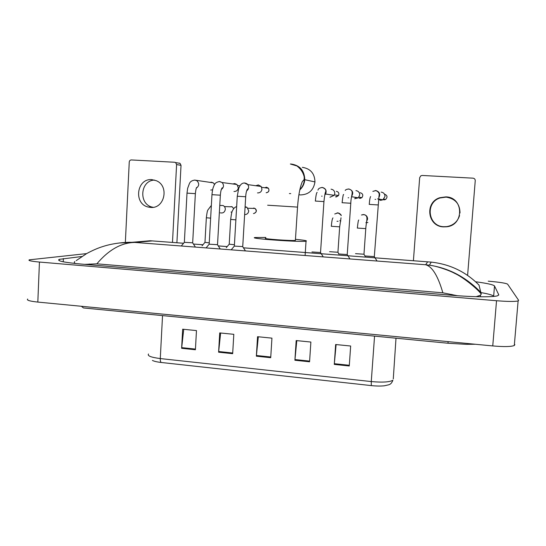 <?xml version="1.0" encoding="UTF-8"?>
<svg xmlns="http://www.w3.org/2000/svg" width="546" height="546" viewBox="0 0 546 546"><rect width="100%" height="100%" fill="white"/><g stroke="black" fill="none" stroke-linecap="round" stroke-linejoin="round"><path stroke-width="0.82" d="M349.263 365.984L350.662 346.021L335.647 344.519L334.275 364.4L349.263 365.984M336.111 344.56L334.275 364.4M309.568 361.793L310.879 342.042L296.178 340.567L294.901 360.251L309.568 361.793M296.806 340.629L294.901 360.251M195.407 349.754L196.471 330.589L182.664 329.204L181.627 348.3L195.407 349.754M183.722 329.313L181.627 348.3M232.664 353.685L233.811 334.323L219.717 332.917L218.605 352.197L232.664 353.685M220.632 333.005L218.605 352.197M270.714 357.698L271.942 338.145L257.548 336.698L256.354 356.183L270.714 357.698M258.319 336.78L256.354 356.183M371.314 385.599L371.266 381.565C382.405 382.575 389.605 382.132 392.874 380.241C391.366 384.288 389.414 384.445 388.97 384.739L384.336 385.797C380.644 386.193 376.303 386.124 371.314 385.599L161.295 362.483C157.098 362.005 154.136 361.315 152.409 360.435M514.858 344.587L514.298 345.516C511.117 346.758 503.931 346.901 492.751 345.932L37.824 302.081C29.73 301.215 26.345 300.204 27.675 299.044M488.247 281.176C499.344 282.139 505.794 283.128 507.596 284.145L518.645 300.341L518.113 300.935C514.96 301.679 507.766 301.61 496.532 300.73L39.442 262.053C31.313 261.309 27.907 260.572 29.225 259.841L86.596 253.61M81.886 256.497L59.234 259.357C56.45 260.886 64.094 262.483 82.166 264.148L451.781 295.263C473.341 297.113 493.529 297.27 497.665 295.741L498.73 294.71L494.505 285.967C493.4 284.712 487.093 283.306 475.6 281.756M493.707 296.417L493.652 296.28C492.97 295.181 488.793 293.966 481.122 292.622M481.074 292.615L479.763 292.39M478.992 285.067L481.244 294.035L480.5 295.236L476.146 296.683M457.364 295.707L442.854 292.806C437.967 275.907 432.234 266.557 425.662 264.755L429.47 265.213C449.051 268.113 466.27 277.266 481.135 292.676M119.417 242.956L134.814 242.431C121.376 242.649 108.722 249.781 96.847 263.827L442.854 292.806M96.847 263.827L84.732 264.366M75.56 263.527C74.208 262.988 73.956 262.319 74.809 261.534M479.108 285.189C466.004 271.894 450.047 264.203 431.238 262.114L430.862 262.073M152.402 240.902L137.094 241.864M153.105 207.303L152.477 207.166C138.336 204.402 140.185 180.221 154.6 180.098M151.938 179.648C136.589 178.064 133.292 204.081 148.396 207.07L150.532 207.405C164.605 209.098 169.615 185.797 156.204 180.678L151.938 179.648M179.102 163.07L180.057 163.377L181.026 165.336L176.597 164.558L172.481 242.451M176.897 242.786L181.026 165.336M176.597 164.558L175.614 162.571L174.645 162.251L131.368 159.944C130.139 160.012 129.436 160.701 129.252 162.005L125.355 242.417M298.976 194.738L300.559 194.929C308.783 194.594 313.581 190.261 314.967 181.92C314.694 173.471 310.483 168.612 302.334 167.342M265.772 238.254C261.063 238.8 292.294 241.059 295.393 240.383L295.413 240.117M295.461 239.319C304.054 240.151 307.61 240.766 306.108 241.168L306.04 241.175C300.75 242.335 246.847 238.438 255.112 237.51L265.82 237.455M299.734 167.458L299.16 167.554M192.677 242.799L184.35 242.328L187.005 193.127L187.667 188.254L189.373 183.654C190.165 181.606 192.015 180.419 194.908 180.091L196.908 180.746C199.447 183.436 199.263 185.893 196.355 188.131M212.599 189.81L210.715 190.063M209.978 182.412L211.418 182.2L213.261 182.835L214.633 184.507M195.243 246.819L192.67 242.888L195.366 193.646L186.957 193.12M217.526 244.683L209.173 244.198L211.964 194.669L220.352 195.188C220.652 191.271 221.301 188.793 222.283 187.756L221.355 189.38M232.835 183.954L234.725 183.558L236.991 184.514L238.309 187.756C237.933 190.151 236.589 191.4 234.261 191.496L233.968 191.469M220.093 248.737L217.52 244.779L220.352 195.188M242.731 246.594L234.343 246.096L237.264 196.232L245.693 196.758C245.925 192.895 246.58 190.267 247.659 188.868C248.02 189.059 247.686 189.694 246.655 190.779M255.787 185.736L258.333 184.937L261.172 186.486L261.957 189.162C261.575 191.571 260.203 192.827 257.849 192.929L257.521 192.888M258.661 186.138L259.589 186.268M245.297 250.689L242.724 246.69L245.693 196.758M320.57 252.511L311.964 251.945M331.047 189.182C333.47 189.571 334.718 191.004 334.794 193.496L334.227 195.331L329.955 197.256M347.283 254.552L338.554 253.958M355.937 190.629C358.388 191.025 359.65 192.472 359.725 194.977L358.326 197.809L354.682 198.73M355.787 197.748L354.177 197.133M374.392 256.613L365.533 255.999M381.163 192.103C383.647 192.499 384.923 193.96 384.991 196.478L382.91 199.802L380.569 200.355L377.6 198.799M209.248 242.868L204.968 242.349L206.34 217.806M220.175 205.433L223.123 205.542C224.597 206.354 225.327 207.63 225.314 209.371C224.72 212.271 223.027 213.425 220.243 212.824M234.425 244.738L229.224 244.171L230.665 219.465M245.099 206.688L246.969 207.303L248.751 210.906C248.362 213.322 246.99 214.564 244.628 214.619M337.967 252.259L329.572 251.692M340.813 221.007L339.81 220.666M364.025 254.231L355.514 253.644M367.908 222.515L365.881 222.693M459.568 215.561C457.541 221.772 453.276 225.45 446.771 226.61L443.762 226.706C428.009 226.392 424.918 202.491 440.076 197.959L446.075 197.12C455.2 198.567 459.848 203.842 460.025 212.947M445.877 196.874L439.789 197.727C424.419 202.327 427.552 226.57 443.529 226.883L446.58 226.788C464.4 225.293 463.772 197.12 445.877 196.874M467.601 275.396L475.245 180.671C475.211 179.225 474.467 178.385 473.007 178.167L422.215 175.457L420.85 175.792L419.669 177.675L413.404 260.742M396 338.206L393.277 378.972M148.505 353.992C147.181 355.869 151.112 357.391 160.285 358.565C160.217 360.804 160.558 362.114 161.295 362.483M162.531 315.602L160.285 358.565L371.266 381.565L374.556 336.124M270.755 357.009L256.408 355.494M232.705 353.003L218.659 351.522M195.441 349.078L181.681 347.631M309.616 361.097L294.956 359.555M349.31 365.274L334.336 363.697M448.109 341.625L447.993 343.236L96.724 309.234M81.381 306.279L83.463 307.951L96.321 309.193M150.17 240.752L183.565 243.263L152.307 240.916L134.814 242.431L425.662 264.755L427.648 261.827L305.296 252.532M254.436 248.669L243.468 247.836M227.184 246.601L218.27 245.925M202.948 244.765L193.42 244.042L202.969 244.738M496.532 300.73L492.751 345.932M39.442 262.053L37.824 302.081M498.689 295.161L498.73 294.71M63.24 261.793L63.377 258.565M493.652 296.28L494.505 285.967M429.47 265.213C435.776 265.806 448.935 270.174 454.825 273.444C462.093 276.583 476.74 288.056 481.244 294.035L481.251 293.734M451.815 295.27L451.883 294.424M89.285 264.749L89.319 263.984M267.642 205.214L297.536 207.091L295.393 240.383M290.731 164.025L291.264 164.046C299.959 165.397 304.456 170.598 304.764 179.641C304.429 183.736 302.771 187.155 299.788 189.912M290.725 193.591L289.394 193.571M194.588 180.071L213.261 182.835M219.315 181.511L222.113 182.528C224.181 185.142 223.908 187.476 221.307 189.517M264.749 187.742L266.503 187.203L268.441 188.24C269.519 190.725 268.762 192.226 266.161 192.731M266.898 188.029L266.503 187.203M244.39 182.965L247.809 184.616C249.208 187.073 248.812 189.169 246.621 190.909M336.343 191.312C338.602 191.878 339.346 193.277 338.568 195.516L335.531 196.888M321.744 187.455L322.413 187.476M323.969 201.597L315.322 201.058M322.474 187.483C325.812 188.513 326.849 190.697 325.593 194.028L324.768 195.045M322.092 196.164L321.628 196.164M360.217 192.711C362.913 193.598 363.472 195.243 361.902 197.645L359.282 198.3M348.259 188.998L348.969 189.018M350.839 203.255L342.062 202.709M349.024 189.025C352.832 190.411 353.685 192.868 351.583 196.403M348.676 197.761L348.15 197.761M384.466 194.144C387.38 195.318 387.776 197.086 385.647 199.44L383.278 199.713M384.22 199.154L384.009 199.843M375.15 190.561L375.682 190.561M378.098 204.941L369.198 204.388M375.955 190.588C379.661 191.844 380.603 194.233 378.781 197.741M375.655 199.386L375.047 199.386M231.156 206.593L232.234 206.838L233.702 208.654M210.64 218.147L206.34 217.765C206.879 213.213 207.384 210.633 207.862 210.026L211.357 205.412M231.368 212.06L230.999 212.06M253.644 208.053L255.043 208.456C257.03 210.974 256.511 212.674 253.487 213.547M254.136 208.429L253.822 208.053M235.879 219.861L230.665 219.424C231.361 213.964 231.989 211.043 232.555 210.667C233.395 208.599 234.766 207.227 236.664 206.545M337.053 212.913L338.083 212.913L341.216 215.083M339.667 226.829L331.292 226.29M338.104 221.273L336.991 221.28M362.81 214.585L363.916 214.585C366.311 215.11 367.533 216.612 367.581 219.076L366.584 221.526M365.786 228.617L357.309 228.071M475.423 344.26L466.045 344.335L447.993 343.236M518.113 300.935L514.298 345.516M59.18 260.64L59.234 259.357M480.371 296.771L480.5 295.236M218.25 245.898L227.204 246.58M243.448 247.809L431.183 262.107M431.238 262.114L429.381 265.199M150.13 240.752L131.839 242.315M131.757 242.315C126.379 242.09 113.445 243.004 102.894 246.526C98.137 247.959 92.731 250.307 86.684 253.562L76.222 260.619M152.477 207.166L148.396 207.07M175.614 162.571L180.057 163.377M299.85 189.626C302.013 187.49 303.405 184.91 304.047 181.886L304.409 179.627L314.967 181.92M306.04 241.175L305.112 255.419M290.363 164.005L296.887 165.929C300.703 168.81 303.132 172.434 304.183 176.802C304.511 181.579 302.832 179.491 301.836 182.917C299.754 188.309 298.314 196.376 297.536 207.118M184.295 242.397L181.381 245.877M214.947 184.022L214.339 183.947M196.403 187.988L196.635 187.442C196.628 187.578 195.939 188.111 195.366 193.646M236.991 184.514L222.113 182.528L219.669 181.531C216.421 182.023 214.517 183.429 213.943 185.763C213.124 187.578 212.565 188.711 211.964 194.663M209.118 244.267L206.19 247.768M239.981 185.811L237.803 185.524M261.172 186.486L247.809 184.616C247.447 183.961 246.437 183.415 244.785 182.992C240.574 182.78 239.312 187.23 238.691 188.472L237.264 196.226M234.282 246.164L231.333 249.679M266.414 192.738C268.837 192.172 269.512 190.677 268.441 188.24L261.643 187.319M315.342 201.051C315.916 195.475 316.516 192.588 317.151 192.383M317.977 190.145C318.175 188.684 319.615 187.804 322.29 187.49C325.095 188.472 326.221 189.899 325.662 191.769C325.123 192.642 324.542 195.912 323.935 201.59L320.529 252.607L323.13 256.702M324.774 195.004L325.593 194.028L334.227 195.331M336.281 196.949L338.568 195.516L334.452 194.881M342.11 202.702C342.765 196.765 343.277 194.035 343.652 194.512M345.249 190.452C345.577 189.653 346.778 189.182 348.867 189.032C354.716 190.786 351.064 194.28 350.785 203.249L347.229 254.634L349.843 258.77M351.528 196.703L358.326 197.809M360.176 198.382L361.902 197.645L358.934 197.14M369.267 204.381C369.533 200.273 369.983 197.659 370.618 196.546M372.85 191.38L375.832 190.602C380.849 192.67 378.733 196.062 378.944 196.601L374.31 256.688L376.945 260.865M378.617 198.99L382.91 199.802M384.384 199.843L385.647 199.44L383.831 199.078M204.914 242.417L202.075 245.802M233.743 208.599L232.234 206.838L224.426 206.579M219.765 205.419L223.123 205.542M229.177 244.233L226.317 247.631M253.89 213.547C256.722 212.087 257.111 210.387 255.043 208.456L247.973 208.258M245.072 207.234L246.969 207.303M331.32 226.29C331.743 221.389 332.289 218.591 332.958 217.888M334.753 213.971L337.988 212.926C339.735 213.37 340.8 214.285 341.175 215.656M338.636 253.453L337.926 252.334L339.667 226.87L341.032 217.799M357.357 228.064C357.944 222.393 358.415 219.717 358.777 220.045M361.472 215.001L363.834 214.598C369.014 215.8 366.277 220.263 365.779 228.658L363.964 254.306L365.247 256.327M366.414 222.645L367.915 222.509"/></g></svg>
